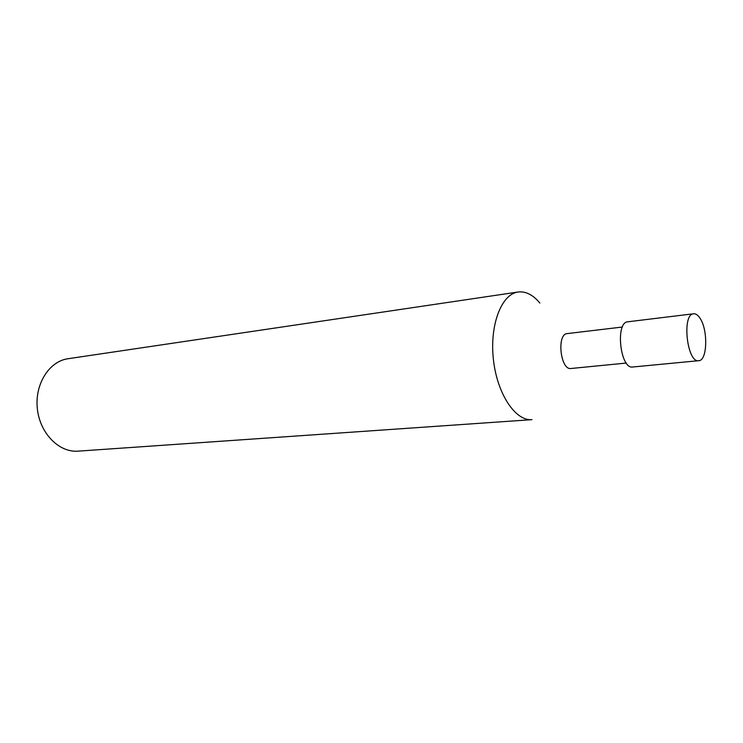 <?xml version="1.0" encoding="UTF-8"?>
<svg xmlns="http://www.w3.org/2000/svg" width="743" height="743" viewBox="0 0 743 743"><rect width="100%" height="100%" fill="white"/><g stroke="black" fill="none" stroke-linecap="round" stroke-linejoin="round"><path stroke-width="1.11" d="M622.402 327.022L567.215 333.598C556.47 333.923 560.445 370.478 571.005 368.491L626.321 363.058M539.873 303.042C532.972 294.785 525.719 291.107 518.103 292.008C501.534 294.014 489.544 324.914 493.38 359.268C497.011 393.651 515.363 421.253 531.969 419.656L78.071 451.15C59.096 452.738 39.899 433.392 37.354 408.817C34.559 384.27 49.159 361.247 68.031 358.73L518.103 292.008M699.683 317.753C697.705 314.911 695.689 313.583 693.628 313.778C681.637 313.917 686.987 363.132 698.726 360.699C707.55 360.773 708.172 329.056 699.683 317.753M693.628 313.778L627.835 321.793C615.065 322.081 620.21 369.457 632.748 366.996L698.726 360.699"/></g></svg>
